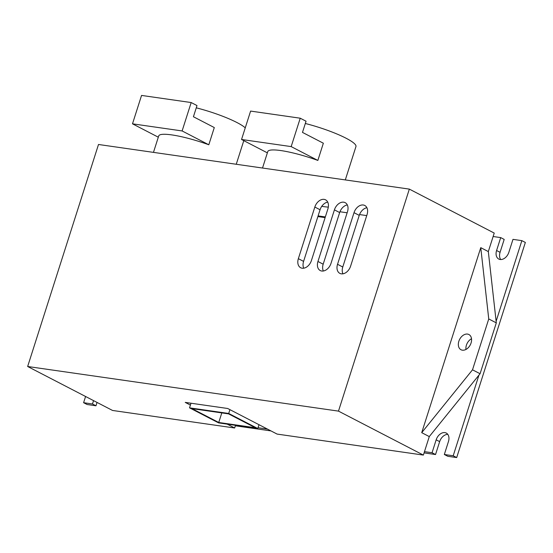<?xml version="1.0" encoding="UTF-8"?>
<svg xmlns="http://www.w3.org/2000/svg" width="553" height="553" viewBox="0 0 553 553"><rect width="100%" height="100%" fill="white"/><g stroke="black" fill="none" stroke-linecap="round" stroke-linejoin="round"><path stroke-width="0.83" d="M218.746 422.485L192.002 408.632L228.569 413.879L255.313 427.732L218.746 422.485L221.801 412.911M191.006 403.227L189.534 407.844L228.714 413.464L229.93 409.655M189.534 407.844L218.608 422.9L257.788 428.52L259.004 424.711M228.714 413.464L257.788 428.52M366.736 215.601L359.54 214.564M347.146 212.787L339.943 211.751M196.274 107.835A41.24 6.982 17.7 0 1 245.256 127.847M153.464 152.379L158.718 135.92A41.24 6.982 17.7 0 1 208.806 144.768L214.294 127.556L193.426 116.745L196.992 105.561L191.179 102.547L182.117 130.943L132.492 123.824L158.31 137.192M191.179 102.547L141.554 95.427L132.492 123.824M208.806 144.768L182.117 130.943M305.325 123.492A41.24 6.982 17.7 0 1 355.959 146.538L345.307 179.919M262.516 168.036L267.77 151.577A41.24 6.982 17.7 0 1 317.857 160.425L323.353 143.213L302.477 132.402L306.051 121.218L300.238 118.204L291.175 146.6L241.543 139.48L267.362 152.849M300.238 118.204L250.606 111.084L241.543 139.48M317.857 160.425L291.175 146.6M325.116 217.619L317.885 216.582M85.584 396.494L83.6 402.702L92.482 403.98L93.554 400.628M258.03 427.745L267.486 429.107M424.476 451.642L432.052 452.734L436.165 439.822A8.613 6.028 117.4 0 1 446.271 433.054A8.613 6.028 117.4 0 1 448.442 441.584L444.329 454.497L453.204 455.769L478.939 375.134M496.124 321.279L521.859 240.645L512.984 239.366L508.864 252.279A8.613 6.028 117.4 0 1 498.758 259.046A8.613 6.028 117.4 0 1 496.587 250.516L500.707 237.603L493.131 236.518M500.707 237.603L504.191 239.414L500.071 252.32A8.613 6.028 -62.6 0 0 500.721 259.53M521.859 240.645L525.35 242.449L456.695 457.573L447.812 456.301L444.329 454.497M447.799 434.375A8.613 6.028 -62.6 0 0 439.656 441.633L435.536 454.538L424.075 452.893M270.97 430.911L235.357 425.796M97.045 402.432L95.973 405.784L87.091 404.513L83.6 402.702M435.536 454.538L432.052 452.734M95.973 405.784L92.482 403.98M453.204 455.769L456.695 457.573M27.65 366.494L338.484 411.121L409.338 189.112L98.503 144.485L27.65 366.494L112.542 410.457L234.652 427.994L227.2 424.13M471.509 338.733A8.572 5.993 -62.6 0 0 465.958 349.455M467.52 334.088A8.572 5.993 117.4 0 1 468.896 334.524A8.572 5.993 117.4 0 1 470.278 344.892A8.572 5.993 117.4 0 1 461.015 349.745A8.572 5.993 117.4 0 1 459.197 340.302A8.572 5.993 117.4 0 1 467.52 334.088M472.511 369.819L480.073 373.731L429.28 436.587L421.718 432.667L472.511 369.819L488.748 318.95L480.764 247.661L488.32 251.58L496.304 322.869L480.073 373.731M421.718 432.667L480.764 247.661M496.304 322.869L488.748 318.95M367.026 208.004L366.611 207.79M328.323 207.105A40.093 6.788 17.7 0 1 321.742 206.338M325.337 216.928L318.106 215.891M409.338 189.112L494.23 233.076L488.32 251.58M366.902 207.734A9.166 6.415 -62.6 0 0 359.25 215.38L342.77 267.009A9.166 6.415 -62.6 0 0 342.943 273.818M337.537 264.299L354.017 212.67A9.166 6.415 117.4 0 1 364.759 205.467A9.166 6.415 117.4 0 1 367.074 214.543L350.595 266.173A9.166 6.415 117.4 0 1 339.853 273.376A9.166 6.415 117.4 0 1 337.537 264.299L342.77 267.009M327.722 202.108A9.166 6.415 -62.6 0 0 320.063 209.753L303.59 261.382A9.166 6.415 -62.6 0 0 303.756 268.191M347.312 204.921A9.166 6.415 -62.6 0 0 339.66 212.566L323.18 264.196A9.166 6.415 -62.6 0 0 323.346 271.005M317.947 261.486L334.42 209.857A9.166 6.415 117.4 0 1 345.169 202.654A9.166 6.415 117.4 0 1 347.484 211.73L331.005 263.359A9.166 6.415 117.4 0 1 320.263 270.562A9.166 6.415 117.4 0 1 317.947 261.486L323.18 264.196M298.357 258.673L314.83 207.043A9.166 6.415 117.4 0 1 325.579 199.84A9.166 6.415 117.4 0 1 327.894 208.916L311.415 260.546A9.166 6.415 117.4 0 1 300.673 267.749A9.166 6.415 117.4 0 1 298.357 258.673L303.59 261.382M190.412 405.079L185.234 402.397L227.677 408.487L277.101 434.084L423.377 455.084L338.484 411.121M235.509 425.326L234.652 427.994M429.28 436.587L423.377 455.084M500.071 252.32L496.587 250.516M439.656 441.633L436.165 439.822M359.25 215.38L354.017 212.67M339.66 212.566L334.42 209.857M320.063 209.753L314.83 207.043M243.79 140.642L236.255 164.262"/></g></svg>
